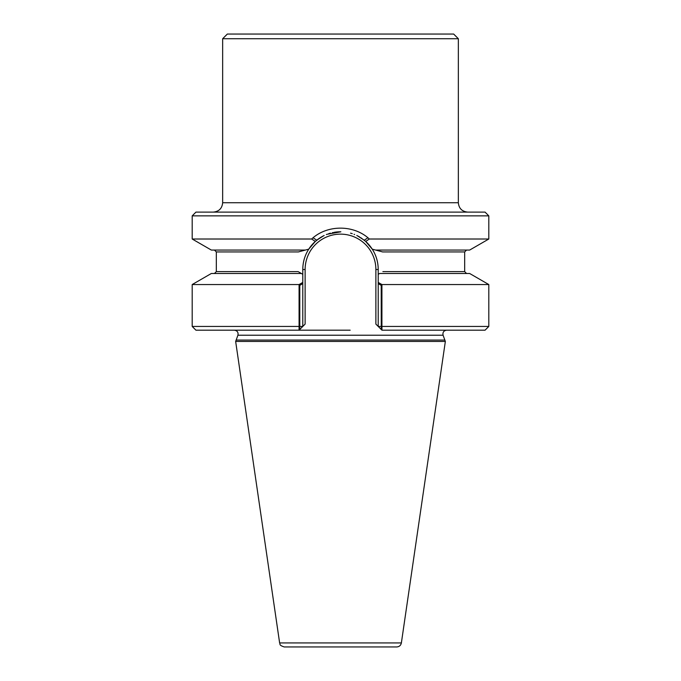 <?xml version="1.0" encoding="UTF-8"?>
<svg xmlns="http://www.w3.org/2000/svg" width="681" height="681" viewBox="0 0 681 681"><rect width="100%" height="100%" fill="white"/><g stroke="black" fill="none" stroke-linecap="round" stroke-linejoin="round"><path stroke-width="1.02" d="M445.348 341.436L443.084 335.222C442.531 332.337 443.706 330.66 446.608 330.191C443.706 330.66 442.531 332.337 443.084 335.222L444.846 340.057L236.154 340.057L237.916 335.222C238.469 332.337 237.294 330.66 234.392 330.191C237.294 330.66 238.469 332.337 237.916 335.222L235.652 341.436L445.348 341.436L401.373 642.941C400.82 645.418 399.27 646.754 396.742 646.95L284.258 646.95C278.274 645.001 280.589 644.081 279.627 642.941L235.652 341.436M488.805 215.86L485.059 212.106L195.941 212.106L192.195 215.86L488.805 215.86L488.805 239.014L469.66 250.063L375.631 250.063L382.628 251.936L464.672 251.936L382.628 251.936L372.26 249.161C376.184 255.332 378.168 262.117 378.219 269.514L378.219 282.428L381.922 284.547L381.922 326.446L488.805 326.446L488.805 284.547L381.922 284.547M302.781 282.428L302.781 326.446L305.122 324.096L302.781 326.446L299.785 326.446L299.785 285.356L302.781 283.645L302.781 326.446L299.078 326.446L299.078 284.547L302.781 282.428L302.781 269.514C302.832 262.117 304.816 255.341 308.74 249.161L315.303 241.44L311.66 239.014M367.297 238.205L364.241 240.197L357.389 235.779M340.415 231.787L332.337 232.689M323.603 235.788L316.759 240.197L313.694 238.205M302.781 274.307L301.377 273.49L302.781 274.307L301.377 273.49L302.781 274.307L302.781 269.514C302.832 262.117 304.816 255.341 308.74 249.161A37.719 37.719 0 0 1 324.19 235.498A37.719 37.719 0 0 0 308.74 249.161L298.372 251.936L216.328 251.936L216.328 271.617L298.125 271.617L301.377 273.49L211.34 273.49L192.195 284.547L192.195 326.446L299.078 326.446L299.027 330.191L195.941 330.191L192.195 326.446M375.631 250.063L372.26 249.161A37.719 37.719 0 0 0 365.697 241.44L372.26 249.161C376.184 255.332 378.168 262.117 378.219 269.514L378.219 274.307L379.623 273.49L378.219 274.307M350.162 330.191L299.027 330.191L350.162 330.191M488.805 326.446L485.059 330.191L381.973 330.191L375.878 324.096L378.219 326.446L375.878 324.096L378.219 326.446L378.219 283.645L381.215 285.356L381.258 329.485L378.219 326.446L381.215 326.446M299.027 330.191L305.122 324.096L299.742 329.485L299.785 326.446M359.704 237.048A37.719 37.719 0 0 0 356.793 235.49A37.719 37.719 0 0 1 359.704 237.048A37.719 37.719 0 0 0 356.793 235.49A37.719 37.719 0 0 1 359.704 237.048M354.631 234.536A37.719 37.719 0 0 0 354.018 234.298A37.719 37.719 0 0 1 354.631 234.536A37.719 37.719 0 0 0 354.018 234.298A37.719 37.719 0 0 1 354.631 234.536M352.273 233.677A37.719 37.719 0 0 0 350.536 233.149A37.719 37.719 0 0 1 352.273 233.677A37.719 37.719 0 0 0 350.536 233.149A37.719 37.719 0 0 1 352.273 233.677M340.483 231.787A37.719 37.719 0 0 0 334.286 232.306A37.719 37.719 0 0 1 340.483 231.787A37.719 37.719 0 0 0 334.286 232.306A37.719 37.719 0 0 1 340.483 231.787M330.43 233.157A37.719 37.719 0 0 0 328.693 233.685A37.719 37.719 0 0 1 330.43 233.157A37.719 37.719 0 0 0 328.693 233.685A37.719 37.719 0 0 1 330.43 233.157M326.957 234.307A37.719 37.719 0 0 0 326.344 234.545A37.719 37.719 0 0 1 326.957 234.307A37.719 37.719 0 0 0 326.344 234.545A37.719 37.719 0 0 1 326.957 234.307M299.078 284.547L192.195 284.547M488.805 284.547L469.66 273.49L379.623 273.49M308.74 249.161A37.719 37.719 0 0 1 324.19 235.498A37.719 37.719 0 0 0 308.74 249.161L305.369 250.063L211.34 250.063L192.195 239.014L311.668 239.014M488.805 239.014L369.332 239.014L365.706 241.44L360.802 237.72M311.668 239.005C327.008 224.526 353.933 224.509 369.332 239.014M381.973 330.191L381.922 326.446L378.219 326.446L378.219 282.428M340.866 231.795L326.923 234.315M320.206 237.72L315.303 241.44M305.369 250.063L298.372 251.936L216.328 251.936L216.328 271.617L298.125 271.617L301.377 273.49M372.26 249.161A37.719 37.719 0 0 0 365.697 241.44A37.719 37.719 0 0 1 372.26 249.161A37.719 37.719 0 0 0 365.697 241.44M458.347 38.732L222.653 38.732L227.335 34.05L453.665 34.05L458.347 38.732L458.347 202.742C458.9 208.429 462.024 211.553 467.719 212.106M222.653 38.732L222.653 202.742C222.1 208.429 218.976 211.553 213.281 212.106M443.084 335.222L237.916 335.222L443.084 335.222M382.875 271.617L464.672 271.617L466.545 273.49L464.672 271.617L382.875 271.617M375.878 269.514L375.878 324.096L375.878 269.514A35.378 35.378 0 0 0 340.5 234.136A35.378 35.378 0 0 0 305.122 269.514L305.122 324.096L305.122 269.514L302.781 269.514L305.122 269.514A35.378 35.378 0 0 1 340.5 234.136A35.378 35.378 0 0 1 375.878 269.514L378.219 269.514L375.878 269.514M401.373 642.941L279.627 642.941M222.653 202.742L458.347 202.742M464.672 251.936L464.672 271.617L464.672 251.936L466.545 250.063L464.672 251.936M216.328 251.936L214.455 250.063L216.328 251.936M216.328 271.617L214.455 273.49L216.328 271.617M192.195 215.86L192.195 239.014"/></g></svg>
